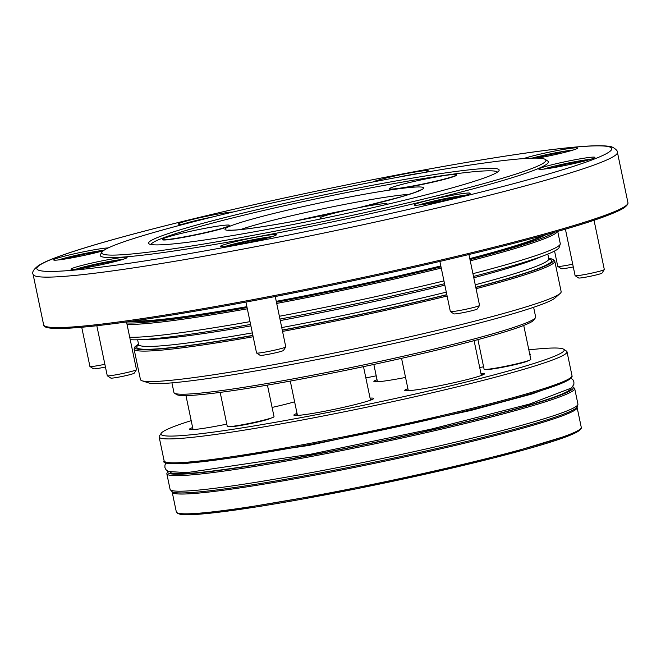 <?xml version="1.0" encoding="UTF-8"?>
<svg xmlns="http://www.w3.org/2000/svg" width="661" height="661" viewBox="0 0 661 661"><rect width="100%" height="100%" fill="white"/><g stroke="black" fill="none" stroke-linecap="round" stroke-linejoin="round"><path stroke-width="0.99" d="M450.496 195.606A28.654 1.826 168.2 0 1 470.128 193.4A28.654 1.826 168.2 0 1 442.49 200.927A28.654 1.826 168.2 0 1 414.141 205.1A28.654 1.826 168.2 0 1 450.496 195.606M575.252 159.714A28.654 1.826 168.2 0 1 594.883 157.508A28.654 1.826 168.2 0 1 567.245 165.035A28.654 1.826 168.2 0 1 538.897 169.208A28.654 1.826 168.2 0 1 575.252 159.714M523.694 158.59A28.654 1.826 168.2 0 1 557.901 150.427A28.654 1.826 168.2 0 1 577.532 148.221A28.654 1.826 168.2 0 1 537.517 158.136M372.821 182.006A28.654 1.826 168.2 0 1 408.605 173.174A28.654 1.826 168.2 0 1 428.237 170.968A28.654 1.826 168.2 0 1 425.097 172.389M256.708 237.076A28.654 1.826 168.2 0 1 276.348 234.87A28.654 1.826 168.2 0 1 248.701 242.389A28.654 1.826 168.2 0 1 220.361 246.561A28.654 1.826 168.2 0 1 256.708 237.076M107.413 259.823A28.654 1.826 168.2 0 1 127.052 257.616A28.654 1.826 168.2 0 1 99.406 265.144A28.654 1.826 168.2 0 1 71.066 269.316A28.654 1.826 168.2 0 1 107.413 259.823M103.331 250.742A28.654 1.826 168.2 0 1 73.231 257.6A28.654 1.826 168.2 0 1 53.715 260.021A28.654 1.826 168.2 0 1 90.061 250.536A28.654 1.826 168.2 0 1 108.222 247.933M185.972 223.707A28.654 1.826 168.2 0 1 178.47 224.129A28.654 1.826 168.2 0 1 214.817 214.643A28.654 1.826 168.2 0 1 232.895 212.041M102.075 251.998L100.455 254.452A228.929 14.608 -11.8 0 0 257.319 236.82A228.929 14.608 -11.8 0 0 547.713 161.02L545.251 159.408A226.839 14.476 -11.8 0 0 320.891 192.442A226.839 14.476 -11.8 0 0 102.075 251.998A226.839 14.476 -11.8 0 0 257.501 234.523A226.839 14.476 -11.8 0 0 545.251 159.408M352.776 208.917A95.506 6.098 -11.8 0 0 295.161 221.022M138.537 344.158L134.621 347.099L134.084 349.107L140.446 379.563A214.899 13.707 -11.8 0 0 142.049 380.777L148.551 382.893A208.926 13.327 -11.8 0 0 290.394 364.69A208.926 13.327 -11.8 0 0 555.058 297.962L560.173 293.426A214.899 13.707 -11.8 0 0 561.156 291.666L554.794 261.211L554.24 260.161L551.761 258.93L548.729 258.459M142.049 380.777A214.899 13.707 -11.8 0 0 287.948 362.054A214.899 13.707 -11.8 0 0 560.173 293.426M279.967 319.065A222.129 14.17 -11.8 0 0 444.539 283.709M473.507 276.438A222.129 14.17 -11.8 0 0 559.148 247.454L560.231 244.182A223.856 14.286 -11.8 0 0 560.272 243.636L557.71 231.367M130.225 339.688A222.129 14.17 -11.8 0 0 250.593 324.435M279.38 316.264A223.856 14.286 -11.8 0 0 443.952 280.917M472.929 273.662A223.856 14.286 -11.8 0 0 560.231 244.182M129.713 337.234A223.856 14.286 -11.8 0 0 250.015 321.643M246.884 306.679A214.66 13.699 168.2 0 1 134.133 320.882M543.441 235.374A214.66 13.699 168.2 0 1 469.781 258.616M440.821 265.937A214.66 13.699 168.2 0 1 276.265 301.333M271.473 228.648A179.081 11.427 -11.8 0 0 498.939 170.778A179.081 11.427 -11.8 0 0 321.51 195.425A179.081 11.427 -11.8 0 0 149.064 243.876A179.081 11.427 -11.8 0 0 271.473 228.648M497.394 172.166A176.991 11.295 -11.8 0 0 321.965 197.598A176.991 11.295 -11.8 0 0 151.03 244.52M386.792 204.406A34.322 2.19 -11.8 0 0 387.172 203.968A34.322 2.19 -11.8 0 0 346.232 210.33A34.322 2.19 -11.8 0 0 319.974 218.006L320.031 218.295A34.322 2.19 -11.8 0 0 322.312 218.601M389.527 188.749L389.585 189.038A34.322 2.19 -11.8 0 0 398.459 188.674A34.322 2.19 -11.8 0 0 435.607 181.511A34.322 2.19 -11.8 0 0 456.784 175L456.726 174.702A34.322 2.19 -11.8 0 0 422.676 179.585A34.322 2.19 -11.8 0 0 389.527 188.749A34.322 2.19 -11.8 0 0 398.401 188.385A34.322 2.19 -11.8 0 0 435.541 181.221A34.322 2.19 -11.8 0 0 456.726 174.702M162.35 239.389L162.408 239.679A34.322 2.19 -11.8 0 0 185.972 236.886A34.322 2.19 -11.8 0 0 228.078 226.657A34.322 2.19 -11.8 0 0 229.607 225.641L229.549 225.351A34.322 2.19 -11.8 0 0 195.499 230.226A34.322 2.19 -11.8 0 0 162.35 239.389A34.322 2.19 -11.8 0 0 191.087 235.597A34.322 2.19 -11.8 0 0 228.012 226.368A34.322 2.19 -11.8 0 0 229.549 225.351M590.488 159.334A26.861 1.71 -11.8 0 0 575.268 161.656M558.537 165.151A26.861 1.71 -11.8 0 0 543.664 169.117M465.732 195.226A26.861 1.71 -11.8 0 0 450.513 197.548M433.781 201.043A26.861 1.71 -11.8 0 0 418.9 205.009M271.952 236.696A26.861 1.71 -11.8 0 0 256.724 239.009M240.001 242.504A26.861 1.71 -11.8 0 0 225.12 246.479M90.706 265.259A26.861 1.71 -11.8 0 0 87.211 266.086A26.861 1.71 -11.8 0 0 75.825 269.225M122.657 259.442A26.861 1.71 -11.8 0 0 107.429 261.764M73.346 255.964A26.861 1.71 -11.8 0 0 58.474 259.938M103.967 250.279A26.861 1.71 -11.8 0 0 90.078 252.469M198.102 220.072A26.861 1.71 -11.8 0 0 183.229 224.046M421.115 173.083A26.861 1.71 -11.8 0 0 408.622 175.115M573.137 150.047A26.861 1.71 -11.8 0 0 557.917 152.361M541.185 155.856A26.861 1.71 -11.8 0 0 531.907 158.161M543.788 156.971L543.565 155.913L536.534 158.119M536.988 158.128L538.079 158.037M562.321 152.947L557.049 153.145L543.565 155.913M557.256 154.137L557.049 153.145M573.285 266.92A11.939 0.76 168.2 0 1 562.61 268.721A11.939 0.76 168.2 0 1 561.313 268.688L557.793 266.391A14.922 0.95 168.2 0 1 557.752 266.342L554.554 251.04M572.715 264.185A14.922 0.95 168.2 0 1 559.413 266.433A14.922 0.95 168.2 0 1 557.793 266.391M93.408 253.32L95.159 252.585L86.021 253.824L72.85 256.757L69.05 258.352M86.252 254.948L86.021 253.824M73.032 257.633L72.85 256.757M105.446 367.029A11.939 0.76 168.2 0 1 93.482 368.797L89.962 366.5A14.922 0.95 168.2 0 1 89.913 366.45L81.724 327.253M104.876 364.294A14.922 0.95 168.2 0 1 89.962 366.5M111.841 262.351L106.57 262.549L93.085 265.317L85.856 267.581L87.591 267.441M106.776 263.541L106.57 262.549M93.3 266.375L93.085 265.317M126.524 321.957L136.48 369.639A14.922 0.95 168.2 0 1 136.463 369.706L134.158 373.217A11.939 0.76 168.2 0 1 122.64 376.349A11.939 0.76 168.2 0 1 110.833 378.092L107.313 375.795A14.922 0.95 168.2 0 1 107.264 375.745L96.82 325.724M136.463 369.706A14.922 0.95 168.2 0 1 122.07 373.622A14.922 0.95 168.2 0 1 107.313 375.795M261.087 239.613L258.567 239.381L245.685 241.794L235.754 244.471L237.316 244.611M258.732 240.174L258.567 239.381M245.925 242.959L245.685 241.794M275.257 296.516L285.775 346.885A14.922 0.95 168.2 0 1 285.759 346.951L283.453 350.462A11.939 0.76 168.2 0 1 271.935 353.602A11.939 0.76 168.2 0 1 260.128 355.337L256.608 353.04A14.922 0.95 168.2 0 1 256.559 352.991L245.925 302.094M285.759 346.951A14.922 0.95 168.2 0 1 271.365 350.867A14.922 0.95 168.2 0 1 256.608 353.04M454.008 198.35L454.371 197.689L442.977 199.581L431.022 202.481L430.608 203.233M443.225 200.77L442.977 199.581M431.154 203.134L431.022 202.481M468.93 254.518L479.564 305.423A14.922 0.95 168.2 0 1 479.547 305.489L477.234 309.001A11.939 0.76 168.2 0 1 465.716 312.132A11.939 0.76 168.2 0 1 453.909 313.868L450.389 311.579A14.922 0.95 168.2 0 1 450.348 311.521L439.879 261.425M479.547 305.489A14.922 0.95 168.2 0 1 465.146 309.406A14.922 0.95 168.2 0 1 450.389 311.579M571.443 164.135L571.203 163.003L558.033 165.944L554.24 167.539M558.223 166.82L558.033 165.944M578.598 162.499L580.341 161.763L571.203 163.003M594.024 220.229L604.319 269.531A14.922 0.95 168.2 0 1 604.303 269.597L601.989 273.109A11.939 0.76 168.2 0 1 590.48 276.24A11.939 0.76 168.2 0 1 578.664 277.984L575.144 275.687A14.922 0.95 168.2 0 1 575.103 275.629L565.395 229.144M604.303 269.597A14.922 0.95 168.2 0 1 589.909 273.514A14.922 0.95 168.2 0 1 575.144 275.687M319.974 218.006A34.322 2.19 -11.8 0 0 324.435 218.163M535.427 317.759L534.038 319.866A182.965 11.675 168.2 0 1 301.647 378.984A182.965 11.675 168.2 0 1 176.578 394.543L174.471 393.171A184.75 11.791 -11.8 0 0 300.755 377.456A184.75 11.791 -11.8 0 0 535.427 317.759A184.75 11.791 -11.8 0 0 535.641 316.941L533.625 307.291M171.926 382.859L173.942 392.51A184.75 11.791 -11.8 0 0 174.471 393.171M370.069 398.129A40.759 2.603 168.2 0 1 373.655 398.55A40.759 2.603 168.2 0 1 334.301 409.324A40.759 2.603 168.2 0 1 293.922 415.207A40.759 2.603 168.2 0 1 297.029 413.389M480.935 373.415A40.759 2.603 168.2 0 1 484.513 373.837A40.759 2.603 168.2 0 1 445.159 384.611A40.759 2.603 168.2 0 1 404.78 390.494A40.759 2.603 168.2 0 1 407.416 388.85A40.759 2.603 168.2 0 1 407.895 388.676M529.709 354.015A40.759 2.603 168.2 0 1 530.576 354.453A40.759 2.603 168.2 0 1 529.915 355.015M483.588 366.781A40.759 2.603 168.2 0 1 479.704 367.533M405.548 377.439A40.759 2.603 168.2 0 1 373.928 381.546A40.759 2.603 168.2 0 1 377.034 379.728M294.608 401.805A40.759 2.603 168.2 0 1 274.546 406.879A40.759 2.603 168.2 0 1 272.092 407.432M226.797 424.131A40.759 2.603 168.2 0 1 189.525 429.369A40.759 2.603 168.2 0 1 192.632 427.551M191.186 420.636A205.943 13.137 -11.8 0 0 161.234 433.252A205.943 13.137 -11.8 0 0 302.358 417.388A205.943 13.137 -11.8 0 0 563.593 349.198A205.943 13.137 -11.8 0 0 528.841 349.867M376.216 375.82A205.943 13.137 -11.8 0 0 365.855 377.943M487.124 369.317A21.045 1.339 -11.8 0 0 507.863 366.219A21.045 1.339 -11.8 0 0 528.106 360.757M230.317 426.568A21.045 1.339 -11.8 0 0 251.056 423.47A21.045 1.339 -11.8 0 0 271.299 418.008M574.682 388.511L577.929 404.069A208.331 13.294 168.2 0 1 577.888 404.573A208.331 13.294 168.2 0 1 313.066 472.301A208.331 13.294 168.2 0 1 170.307 489.727A208.331 13.294 168.2 0 1 170.067 489.272L166.82 473.722A208.331 13.294 -11.8 0 0 309.819 456.751A208.331 13.294 -11.8 0 0 574.682 388.511L572.79 386.619M161.234 433.252L159.392 436.062A208.331 13.294 -11.8 0 0 159.144 436.979A208.331 13.294 -11.8 0 0 302.143 420.016A208.331 13.294 -11.8 0 0 567.006 351.776A208.331 13.294 -11.8 0 0 566.411 351.032L563.593 349.198M192.888 428.758A40.106 2.561 -11.8 0 0 190.905 429.65M377.291 380.934A40.106 2.561 -11.8 0 0 375.308 381.835M297.285 414.596A40.106 2.561 -11.8 0 0 295.302 415.488M372.498 399.36A40.106 2.561 -11.8 0 0 370.325 399.335M408.143 389.883A40.106 2.561 -11.8 0 0 406.168 390.775M483.356 374.647A40.106 2.561 -11.8 0 0 481.183 374.622M477.911 339.622L484.092 369.21A23.879 1.52 -11.8 0 0 500.484 367.26A23.879 1.52 -11.8 0 0 530.841 359.444L523.735 325.435M220.171 392.394L227.285 426.452A23.879 1.52 -11.8 0 0 250.965 423.065A23.879 1.52 -11.8 0 0 274.026 416.686L267.432 385.123M238.373 244.785A293.691 18.739 -11.8 0 0 604.848 146.106A293.691 18.739 -11.8 0 0 129.606 235.06A293.691 18.739 -11.8 0 0 238.373 244.785M409.498 194.276A95.506 6.098 -11.8 0 0 324.245 208.521A95.506 6.098 -11.8 0 0 240.422 229.598M358.32 207.785A101.48 6.478 -11.8 0 0 403.02 188.236A101.48 6.478 -11.8 0 0 242.81 221.815A101.48 6.478 -11.8 0 0 294.591 221.138A101.48 6.478 -11.8 0 0 334.689 213.065M282.544 331.417A214.899 13.707 -11.8 0 0 447.109 296.029M476.069 288.7A214.899 13.707 -11.8 0 0 554.794 261.211M134.084 349.107A214.899 13.707 -11.8 0 0 253.171 336.763M282.288 330.178A213.701 13.633 -11.8 0 0 446.844 294.773M475.804 287.444A213.701 13.633 -11.8 0 0 548.746 258.517M138.546 344.216A213.701 13.633 -11.8 0 0 252.915 335.515M282.264 330.062A211.917 13.517 -11.8 0 0 446.819 294.649M475.78 287.295A211.917 13.517 -11.8 0 0 548.927 259.178M138.636 344.893A211.917 13.517 -11.8 0 0 252.882 335.391M281.743 327.567A209.529 13.369 -11.8 0 0 282.429 327.443A209.529 13.369 -11.8 0 0 446.299 292.145M475.251 284.775A209.529 13.369 -11.8 0 0 548.804 258.815L549.233 259.566M138.513 345.373L138.612 344.505A209.529 13.369 -11.8 0 0 252.362 332.888M280.281 320.568A209.529 13.369 -11.8 0 0 280.966 320.445A209.529 13.369 -11.8 0 0 444.836 285.147M473.788 277.777A209.529 13.369 -11.8 0 0 541.078 256.658M144.825 339.44A209.529 13.369 -11.8 0 0 250.899 325.89M276.703 303.432A223.856 14.286 -11.8 0 0 441.267 268.085M470.244 260.831A223.856 14.286 -11.8 0 0 557.529 231.424M127.036 324.402A223.856 14.286 -11.8 0 0 247.33 308.811M276.438 302.193A222.658 14.203 -11.8 0 0 441.011 266.837M469.988 259.575A222.658 14.203 -11.8 0 0 554.397 232.308M126.722 322.923A222.658 14.203 -11.8 0 0 247.074 307.563M276.339 301.722A215.494 13.749 -11.8 0 0 440.904 266.325M469.864 259.013A215.494 13.749 -11.8 0 0 545.879 234.696M131.638 321.238A215.494 13.749 -11.8 0 0 246.966 307.068M45.32 326.286A297.276 18.971 -11.8 0 0 249.081 301.499A297.276 18.971 -11.8 0 0 627 204.77M248.495 300.482A298.466 19.045 -11.8 0 0 627.95 202.72C629.008 208.488 603.146 218.733 550.365 233.449C476.548 254.27 354.023 281.95 249.065 301.507C128.573 323.989 42.287 334.697 43.626 324.791A298.466 19.045 -11.8 0 0 248.495 300.482M237.952 250.04A298.466 19.045 -11.8 0 0 617.415 152.278C618.101 150.526 612.226 145.891 608.417 146.263C602.84 145.503 594.115 145.577 582.217 146.486C557.231 148.394 521.355 153.253 474.598 161.053C419.099 170.381 359.13 181.949 294.699 195.755C207.471 214.461 125.821 234.845 79.766 249.412C64.307 254.27 52.731 258.476 45.047 262.02L38.875 265.268C33.752 269.118 31.819 272.142 33.091 274.356A298.466 19.045 -11.8 0 0 237.952 250.04M532.394 158.153A22.383 1.429 168.2 0 1 554.405 153.03A22.383 1.429 168.2 0 1 571.162 150.634M397.567 177.33A22.383 1.429 168.2 0 1 417.843 173.661M185.278 223.798A22.383 1.429 168.2 0 1 211.809 217.155M60.523 259.69A22.383 1.429 168.2 0 1 81.691 254.121A22.383 1.429 168.2 0 1 103.323 250.75M77.874 268.977A22.383 1.429 168.2 0 1 96.299 263.995A22.383 1.429 168.2 0 1 118.757 260.095A22.383 1.429 168.2 0 1 120.674 260.037M227.169 246.231A22.383 1.429 168.2 0 1 255.179 239.307A22.383 1.429 168.2 0 1 269.969 237.291M420.958 204.761A22.383 1.429 168.2 0 1 432.261 201.415A22.383 1.429 168.2 0 1 463.749 195.821M545.713 168.869A22.383 1.429 168.2 0 1 546.259 168.613A22.383 1.429 168.2 0 1 567.973 163.077A22.383 1.429 168.2 0 1 588.513 159.929M580.35 428.964A205.645 13.121 168.2 0 1 381.719 483.612A205.645 13.121 168.2 0 1 177.817 513.06M307.142 443.919A208.331 13.294 -11.8 0 0 571.996 375.688C573.897 379.901 552.811 387.999 508.755 399.979C456.858 414.158 376.745 432.071 307.704 444.944C266.342 452.669 232.465 458.123 206.083 461.312C175.38 464.559 161.4 464.419 164.143 460.891A208.331 13.294 -11.8 0 0 307.142 443.919M165.638 462.056A207.141 13.22 -11.8 0 0 307.729 444.944A207.141 13.22 -11.8 0 0 571.087 377.348M170.232 472.161A204.753 13.063 -11.8 0 0 310.62 455.14A204.753 13.063 -11.8 0 0 570.93 388.453M168.018 471.351A207.141 13.22 -11.8 0 0 309.926 455.437A207.141 13.22 -11.8 0 0 572.633 386.817M171.868 491.462L172.191 492.115A206.843 13.195 168.2 0 0 377.357 462.733A206.843 13.195 168.2 0 0 577.127 407.523L577.16 406.796A207.157 13.22 168.2 0 1 377.117 461.593A207.157 13.22 168.2 0 1 171.868 491.462L170.307 489.727M577.127 407.523L581.259 427.303A206.843 13.195 168.2 0 1 381.488 482.522A206.843 13.195 168.2 0 1 176.322 511.903L172.191 492.115M420.52 189.996L414.811 192.467L401.227 196.796L357.898 207.868M335.028 212.974L294.715 221.105C263.128 226.93 241.967 229.97 231.234 230.21L228.623 230.094M548.804 258.815L547.82 254.088M138.612 344.505L137.62 339.787M627.95 202.72L617.415 152.278M43.626 324.791L33.091 274.356M532.336 158.153L562.519 151.567L571.443 150.551M397.377 177.363L418.149 173.612M184.981 223.831L201.018 219.402L211.925 217.122M60.225 259.723L76.263 255.295L94.68 251.676L103.438 250.659M120.963 259.955L105.991 262.029L88.971 265.672L77.577 269.019M270.258 237.208L255.237 239.29L238.076 242.967L226.872 246.264M464.039 195.739L447.571 198.093L432.162 201.431L420.66 204.803M588.794 159.846L572.327 162.201L554.001 166.266L545.416 168.91M167.795 471.227L166.82 473.722M571.996 375.688L567.006 351.776M164.143 460.891L159.144 436.979M577.16 406.796L577.888 404.573M581.259 427.303L581.168 428.493L579.449 430.526L574.145 433.525L493.998 457.858L357.386 488.603L218.237 512.292L184.873 514.737L177.652 513.531L176.322 511.903M563.808 382.405L532.031 393.964L470.979 410.44L308.786 445.456L184.022 463.807L174.347 463.774M571.03 378.183L572.938 379.827L573.913 381.926L573.88 384.363L571.484 387.999L529.601 404.036L430.914 429.179L310.439 454.256L186.939 472.623L168.381 471.524L165.928 469.641L164.895 467.426L164.961 464.98L166.035 462.791M481.365 375.465L474.086 340.655M408.324 390.725L401.558 358.345M377.464 381.777L373.845 364.451M193.062 429.6L185.956 395.584M370.499 400.178L363.492 366.657M297.458 415.439L290.286 381.083"/></g></svg>
